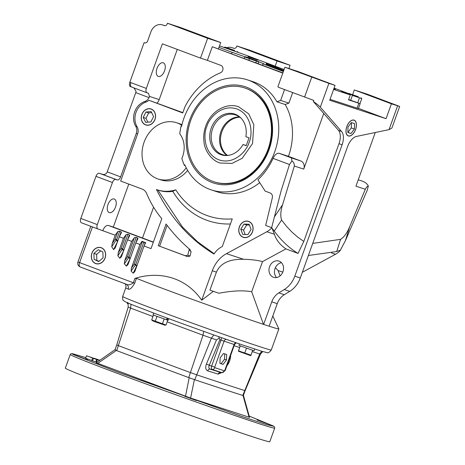 <?xml version="1.0" encoding="UTF-8"?>
<svg xmlns="http://www.w3.org/2000/svg" width="465" height="465" viewBox="0 0 465 465"><rect width="100%" height="100%" fill="white"/><g stroke="black" fill="none" stroke-linecap="round" stroke-linejoin="round"><path stroke-width="0.7" d="M133.211 273.188L134.705 271.763L135.199 270.584L144.045 246.008L151.026 248.618L161.797 218.701A113.576 94.907 108.1 0 1 146.737 193.702A10.532 8.8 -71.9 0 0 142.133 189.086L120.662 181.048L137.617 133.955A7.899 6.597 -71.9 0 0 137.094 126.747L135.722 126.3A7.899 6.597 108.1 0 1 136.245 133.507L120.627 176.886A3.947 2.168 -69.5 0 1 117.227 179.926L115.855 179.473A3.947 2.168 110.5 0 0 112.454 182.513L97.295 224.612A3.947 2.168 110.5 0 0 97.976 228.989A3.947 2.168 110.5 0 0 98.022 229.001L115.198 235.209L112.193 243.55L111.74 246.746A173.875 145.295 -71.9 0 0 113.57 249.583L115.192 248.031L119.319 236.749L123.44 238.289L118.284 252.605L117.883 255.738A173.875 145.295 -71.9 0 0 119.819 258.29L121.388 256.79L127.561 239.835L131.682 241.376L124.707 260.755L124.347 263.835A173.875 145.295 -71.9 0 0 126.37 266.131L127.904 264.678L128.41 263.463L135.803 242.922L139.924 244.462L131.426 268.072L131.101 271.118A173.875 145.295 -71.9 0 0 133.211 273.188L136.623 266.137A1.314 0.663 135.1 0 0 136.913 265.829M131.101 271.118L135.425 264.922A166.859 139.436 -71.9 0 0 136.623 266.137L136.786 266.183M126.37 266.131L130.055 258.883M119.819 258.29L123.632 250.745M113.57 249.583L117.552 241.661M252.542 143.557L253.838 124.719L248.723 113.873L238.574 106.735C225.996 102.259 210.628 111.583 205.757 126.079C203.862 131.415 203.286 136.797 204.03 142.226C204.466 149.236 210.662 160.349 220.143 163.023L232.035 163.401L242.195 158.298L252.542 143.557M196.329 400.557L184.64 396.273L196.329 400.557M87.6 359.852L75.917 355.574L87.6 359.852M268.828 424.289L257.145 420.005L268.828 424.289M96.72 362.938L190.574 398.075L249.548 417.349L243.422 395.331L245.113 390.635L244.573 390.49A394.878 7.58 -160.2 0 1 222.665 383.416A394.878 7.58 -160.2 0 1 196.544 374.767L190.522 372.628A394.878 7.58 -160.2 0 1 118.494 345.664L116.75 344.954L115.064 349.645L96.267 362.816M243.422 395.331L242.788 395.442A394.878 7.58 -160.2 0 1 220.881 388.374A394.878 7.58 -160.2 0 1 194.759 379.725L194.417 379.603L190.574 398.075M274.693 428.131L269.793 441.75A108.659 2.087 -160.2 0 1 252.617 436.786A108.659 2.087 -160.2 0 1 137.588 396.279A108.659 2.087 -160.2 0 1 65.321 368.135L70.227 354.516A108.659 2.087 19.8 0 0 115.744 372.756A108.659 2.087 19.8 0 0 257.523 423.162A108.659 2.087 19.8 0 0 274.693 428.131L274.606 427.004L273.385 426.004L249.205 416.105L273.844 426.335L266.474 424.58L241.463 416.361L116.878 371.744L73.203 354.551L72.081 353.673L85.839 357.643L72.592 353.714L71.011 353.708L70.227 354.516M153.694 313.073L153.066 314.828L156.426 316.177L166.557 319.786L167.168 318.089M272.804 316.02L278.861 328.889A78.974 1.517 -160.2 0 1 278.866 328.924A78.974 1.517 -160.2 0 1 269.136 326.209M263.632 324.413L271.763 301.843A15.793 13.2 108.1 0 1 278.808 292.904L284.301 294.705A15.793 13.2 108.1 0 0 277.256 303.639L269.13 326.215L263.498 324.361A78.974 1.517 -160.2 0 1 163.331 288.678A78.974 1.517 -160.2 0 1 136.454 278.308L134.67 283.261C131.944 287.998 129.782 289.939 128.177 289.073A78.974 1.517 -160.2 0 1 125.794 287.8L122.673 296.467A78.974 1.517 -160.2 0 0 155.752 309.725A78.974 1.517 -160.2 0 0 231.814 337.177A78.974 1.517 -160.2 0 0 271.287 349.971C269.456 352.394 267.997 353.272 266.922 352.592L261.731 351.267L241.509 344.606C218.381 336.724 181.78 323.599 156.432 314.096L131.415 304.459L125.672 301.988L123.609 300.646C122.853 300.669 122.539 299.274 122.673 296.467M153.45 315.02L151.695 319.891L152.584 320.78L155.293 321.861L164.75 325.157L165.999 325.041L167.755 320.17M151.695 319.891L165.999 325.041M238.371 351.22L250.751 355.678M240.283 345.937L238.516 350.843L250.931 355.155M276.576 277.541A8.556 7.149 108.1 0 1 274.96 268.782A8.556 7.149 108.1 0 1 281.441 262.673M273.362 277.256A8.556 7.149 108.1 0 1 269.514 266.84A8.556 7.149 108.1 0 1 278.924 261.074A8.556 7.149 108.1 0 1 279.157 261.161A8.556 7.149 108.1 0 1 283.011 271.572A8.556 7.149 108.1 0 1 273.6 277.338A8.556 7.149 108.1 0 1 273.362 277.256M273.048 158.362L289.492 164.517L281.122 190.795L271.641 227.67L265.666 225.432L272.292 197.974C272.734 195.556 272.054 193.899 270.246 193.004L265.155 191.098L257.947 179.839C264.312 173.683 269.345 166.528 273.048 158.362C274.856 154.7 276.861 153.002 279.064 153.281L288.44 156.35A57.916 48.395 -71.9 0 0 285.185 104.503L276.937 101.806A57.916 48.395 -71.9 0 0 254.471 82.195A57.916 48.395 -71.9 0 0 252.873 81.637L247.38 79.841A57.916 48.395 108.1 0 1 248.973 80.398A57.916 48.395 108.1 0 1 275.036 150.898A57.916 48.395 108.1 0 1 211.343 189.923A57.916 48.395 108.1 0 1 209.744 189.36A57.916 48.395 108.1 0 1 184.785 164.808A29.615 24.75 108.1 0 1 184.402 165.43L185.18 165.68M211.343 189.923L216.835 191.72A57.916 48.395 -71.9 0 0 259.737 182.646M186.192 167.766A29.615 24.75 108.1 0 1 158.071 178.99A29.615 24.75 108.1 0 1 157.257 178.7A29.615 24.75 108.1 0 1 143.929 142.65A29.615 24.75 108.1 0 1 176.502 122.696A29.615 24.75 108.1 0 1 177.316 122.981A29.615 24.75 108.1 0 1 181.809 125.323M158.071 178.99L160.82 179.885A29.615 24.75 -71.9 0 0 187.645 170.388M181.96 124.701A29.615 24.75 -71.9 0 0 180.065 123.882A29.615 24.75 -71.9 0 0 179.246 123.597L176.502 122.696M151.259 109.048A8.417 7.033 -71.9 0 0 141.825 114.5A8.417 7.033 -71.9 0 0 145.562 124.882A8.417 7.033 -71.9 0 0 146.103 125.056A8.417 7.033 -71.9 0 0 155.095 119.15A8.417 7.033 -71.9 0 0 151.328 109.077A8.417 7.033 -71.9 0 0 151.259 109.048M101.335 247.729A8.417 7.033 -71.9 0 0 91.896 253.181A8.417 7.033 -71.9 0 0 95.633 263.562A8.417 7.033 -71.9 0 0 96.174 263.736A8.417 7.033 -71.9 0 0 105.166 257.837A8.417 7.033 -71.9 0 0 101.405 247.758A8.417 7.033 -71.9 0 0 101.335 247.729M248.775 221.427A8.417 7.033 -71.9 0 0 239.341 226.879A8.417 7.033 -71.9 0 0 243.079 237.26A8.417 7.033 -71.9 0 0 243.614 237.435A8.417 7.033 -71.9 0 0 252.611 231.529A8.417 7.033 -71.9 0 0 248.845 221.456A8.417 7.033 -71.9 0 0 248.775 221.427M257.802 53.696L268.392 57.387L257.802 53.696M348.355 135.949A8.417 4.621 110.5 0 0 355.591 129.485A8.417 4.621 110.5 0 0 354.068 120.121A8.417 4.621 110.5 0 0 354.057 120.121A8.417 4.621 110.5 0 0 346.873 126.428A8.417 4.621 110.5 0 0 348.169 135.885A8.417 4.621 110.5 0 0 348.355 135.949M189.092 31.207L199.683 34.892L189.092 31.207M114.198 199.003A7.242 3.976 -69.5 0 1 114.285 199.032A7.242 3.976 -69.5 0 1 115.5 207.128A7.242 3.976 -69.5 0 1 109.292 212.621A7.242 3.976 -69.5 0 1 109.211 212.592A7.242 3.976 -69.5 0 1 107.996 204.495A7.242 3.976 -69.5 0 1 114.198 199.003M376.301 98.057L386.892 101.742L376.301 98.057M307.592 75.562L318.182 79.253L307.592 75.562M212.197 182.553A50.679 42.35 108.1 0 1 189.691 120.028A50.679 42.35 108.1 0 1 246.52 87.205A50.679 42.35 108.1 0 1 269.032 149.73A50.679 42.35 108.1 0 1 212.197 182.553M214.005 181.792L214.691 182.013A49.36 41.245 -71.9 0 0 268.973 148.754A49.36 41.245 -71.9 0 0 246.764 88.67A49.36 41.245 -71.9 0 0 245.404 88.193L244.718 87.966A49.36 41.245 108.1 0 1 246.078 88.449A49.36 41.245 108.1 0 1 268.288 148.533A49.36 41.245 108.1 0 1 214.005 181.792A49.36 41.245 108.1 0 1 212.644 181.315A49.36 41.245 108.1 0 1 190.435 121.231A49.36 41.245 108.1 0 1 244.718 87.966M163.238 62.798A7.242 3.976 -69.5 0 1 163.32 62.827A7.242 3.976 -69.5 0 1 164.534 70.924A7.242 3.976 -69.5 0 1 158.333 76.417A7.242 3.976 -69.5 0 1 158.245 76.388A7.242 3.976 -69.5 0 1 157.031 68.291A7.242 3.976 -69.5 0 1 163.238 62.798M141.918 114.535A8.294 6.929 108.1 0 1 151.288 109.194A8.294 6.929 108.1 0 1 154.903 119.395A8.294 6.929 108.1 0 1 146.132 124.934A8.294 6.929 108.1 0 1 141.918 114.535M101.289 247.845A8.294 6.929 108.1 0 1 101.358 247.874A8.294 6.929 108.1 0 1 105.067 257.802A8.294 6.929 108.1 0 1 96.209 263.62A8.294 6.929 108.1 0 1 95.674 263.446A8.294 6.929 108.1 0 1 91.989 253.216A8.294 6.929 108.1 0 1 101.289 247.845M248.734 221.543A8.294 6.929 108.1 0 1 248.804 221.567A8.294 6.929 108.1 0 1 252.512 231.5A8.294 6.929 108.1 0 1 243.648 237.313A8.294 6.929 108.1 0 1 243.119 237.144A8.294 6.929 108.1 0 1 239.434 226.914A8.294 6.929 108.1 0 1 248.734 221.543M348.395 135.838A8.294 4.551 -69.5 0 1 348.215 135.768A8.294 4.551 -69.5 0 1 346.937 126.451A8.294 4.551 -69.5 0 1 354.016 120.232A8.294 4.551 -69.5 0 1 354.028 120.237A8.294 4.551 -69.5 0 1 355.527 129.462A8.294 4.551 -69.5 0 1 348.395 135.838M283.383 71.494L263.062 63.885L264.097 63.903L258.441 61.642M256.947 60.874L245.805 56.782L256.947 60.874M258.133 63.606L258.72 61.973L244.683 56.98L245.805 56.782M358.312 96.72L348.855 93.424L358.312 96.72M361.014 97.801L361.776 98.609L352.424 95.424L351.313 94.61L347.651 93.843M234.662 50.435L225.205 47.139L234.662 50.435M237.365 51.516L238.127 52.324L235.796 51.632L228.774 49.133L227.664 48.319L224.02 47.511M276.541 67.1L278.471 67.768L276.541 67.1M243.021 144.516L246.2 145.708L249.031 137.843L245.851 136.658A21.425 17.903 -71.9 0 0 241.01 118.11A21.425 17.903 -71.9 0 0 235.244 114.274A21.425 17.903 -71.9 0 0 211.215 128.154A21.425 17.903 -71.9 0 0 220.73 154.583A21.425 17.903 -71.9 0 0 228.832 155.293A21.425 17.903 -71.9 0 0 243.021 144.516L246.252 145.557M241.358 118.488A20.896 17.461 -71.9 0 0 236.092 115.111A20.896 17.461 -71.9 0 0 235.517 114.907A20.896 17.461 -71.9 0 0 212.534 128.991A20.896 17.461 -71.9 0 0 221.939 154.427A20.896 17.461 -71.9 0 0 222.514 154.624A20.896 17.461 -71.9 0 0 229.344 155.194M239.481 116.913A20.896 17.461 -71.9 0 0 220.77 132.066A20.896 17.461 -71.9 0 0 226.897 155.356M227.414 155.351A20.896 17.461 108.1 0 1 221.695 132.374A20.896 17.461 108.1 0 1 239.894 117.215M95.784 361.91L96.964 362.328M92.535 360.875L95.778 361.939L96.668 359.462L93.424 358.399L92.535 360.875L91.686 360.561L92.582 358.085L93.918 358.521L86.519 355.754L85.63 358.23L91.71 360.503M99.702 360.067L100.033 360.177L99.661 360.172M243.009 395.512L249.095 417.227M194.417 379.603L189.203 377.749L185.5 396.267M189.203 377.749L188.738 377.58A394.878 7.58 -160.2 0 1 116.709 350.622L116.331 350.471L97.731 363.415M116.331 350.471C115.134 349.552 114.785 349.389 115.285 349.982M99.777 360.358L94.133 358.242L99.899 360.27M94.314 358.503L99.661 360.433L97.371 359.689L96.482 362.165M96.517 359.404L98.475 360.015L96.598 359.399M96.086 359.242L91.582 357.62M91.611 357.544L94.872 358.695M90.012 357.033L90.774 357.132M91.111 357.3L91.564 357.498M86.519 355.754L96.668 359.462M99.841 360.311L97.447 359.457L99.801 360.34M96.528 359.375L97.371 359.689M94.343 358.41L94.907 358.596M96.121 359.149L96.633 359.305M93.424 358.399L92.582 358.085M245.113 390.635L260.435 354.191L259.685 353.981A396.953 7.62 -160.2 0 1 252.233 351.604M239.684 347.535A396.953 7.62 -160.2 0 1 234.139 345.716M221.695 372.605L218.137 374.116L207.675 370.855C205.623 369.826 205.193 367.559 206.396 364.066L216.492 339.874A396.953 7.62 -160.2 0 1 211.401 338.177L203.013 335.195A396.953 7.62 -160.2 0 1 167.15 321.838M152.921 316.502A396.953 7.62 -160.2 0 1 130.607 308.092L128.177 307.103L128.084 303.075M216.492 339.874L219.224 338.154L218.753 336.526M219.224 338.154L219.916 339.7L209.262 365.228L206.396 364.066M218.137 374.116A2.633 2.145 -72.4 0 1 220.619 372.43L210.087 369.14L212.197 369.46A3.017 1.657 -69.5 0 1 211.645 366.106L209.262 365.228C208.512 367.222 208.785 368.524 210.087 369.14A2.633 2.075 -72.9 0 0 207.675 370.855M220.73 372.459L221.968 372.645A3.017 1.657 -69.5 0 1 221.817 372.61L220.985 372.482M230.634 355.458A10.027 5.504 -69.5 0 1 226.908 365.798M127.584 303.703L128.102 303.755M166.563 319.757L167.214 320.001L167.819 318.327M167.214 320.001L168.173 320.269L168.749 318.67M239.463 343.908L238.94 345.361L254.047 350.796L254.686 349.023M223.496 353.458L226.67 354.499L226.472 359.968L223.101 364.403L219.928 363.363L220.125 357.893L223.496 353.458M226.472 359.968L224.525 359.242L224.717 353.859M219.933 363.275L223.101 364.403M221.154 363.671L224.525 359.242M126.073 284.144A3.947 3.813 -66.1 0 1 126.178 284.191L126.178 284.191A3.947 3.813 -66.1 0 1 128.177 289.073M134.67 283.261L133.327 282.743C130.671 284.911 128.201 285.359 125.916 284.086L126.178 284.191M213.441 291.293L201.711 300.198C186.355 277.907 160.349 270.479 134.885 278.407L136.454 278.308M263.498 324.361L251.687 291.729C242.986 290.189 232.064 290.701 218.928 293.258A133.996 2.575 19.8 0 1 209.936 290.148L216.423 272.135L212.296 270.787L201.711 300.198M164.168 318.967L162.395 323.878M155.246 321.303L157.013 316.392M252.669 350.395L250.902 355.301M238.545 350.697L240.26 345.931M244.695 353.144L246.462 348.233M272.81 316.043L277.553 302.872M308.388 255.5L336.683 251.53L339.927 250.356L340.113 250.705L345.46 240.556L349.639 226.81L365.321 189.261L355.946 186.192L375.272 132.508M340.113 250.705A18.426 15.397 108.1 0 1 335.561 254.245L302.349 272.275M284.301 294.705L289.736 291.357A23.692 19.797 -71.9 0 0 300.303 277.948L347.582 146.626A13.165 7.225 -69.5 0 1 356.597 136.402L389.031 129.642L391.896 128.055L399.679 106.45L367.373 94.215L354.318 89.937L352.615 94.662M280.099 275.867L278.076 270.56L275.385 267.706M284.557 89.565L280.645 100.428L276.937 101.806M137.094 126.747A15.793 13.2 108.1 0 1 145.993 102.038A7.899 6.597 -71.9 0 0 148.829 100.26L182.728 112.949L184.96 106.758A69.105 57.747 108.1 0 1 220.439 72.802A3.947 3.301 -71.9 0 0 222.973 69.047A3.947 3.301 -71.9 0 0 220.951 65.437L207.378 60.351L212.284 46.733L282.796 73.127M271.641 227.67L271.403 228.21A18.426 15.397 108.1 0 1 266.852 231.756L226.478 253.669A28.958 24.197 -71.9 0 0 212.296 270.787M156.438 189.505C170.713 218.085 189.912 239.597 214.028 254.03C216.225 250.612 218.98 248.124 222.293 246.56L232.262 218.876A83.63 69.884 108.1 0 1 175.764 189.819A40.147 33.55 108.1 0 1 157.542 189.894A40.147 33.55 108.1 0 1 156.438 189.505M189.854 249.449C181.152 242.056 173.224 233.581 166.069 224.02L158.263 245.7L187.471 256.628L190.011 256.093L191.074 251.815L189.854 249.449M251.687 291.729L262.539 261.597C257.255 260.22 250.937 259.447 243.59 259.272C235.034 259.22 221.846 260.127 216.423 272.135M278.808 292.904L284.237 289.556A23.692 19.797 -71.9 0 0 294.81 276.152L342.089 144.83A13.165 7.225 110.5 0 0 341.56 131.479L320.321 107.148L328.889 83.357L335.073 85.38L329.72 100.237L386.06 118.685L391.414 103.823L399.679 106.45M342.089 144.83L338.997 143.673L303.808 241.416L298.042 253.431L285.929 248.897L262.539 261.597M275.204 66.106L277.035 61.008L290.09 65.286L288.922 68.529M358.253 179.786L362.398 181.141C365.211 182.21 367.187 183.815 368.321 185.954L367.327 189.999L345.46 240.556M336.683 251.53L340.589 239.353L312.747 243.387M340.589 239.353C344.164 237.022 347.181 232.843 349.639 226.81M181.617 126.166L181.088 125.992A29.615 24.75 108.1 0 1 181.559 126.416A57.916 48.395 108.1 0 1 247.38 79.841M280.645 100.428L288.893 103.125L285.185 104.503M292.677 92.605L288.893 103.125M335.073 85.38L297.978 71.494L284.923 67.222L277.942 86.612A72.395 60.497 108.1 0 1 278.372 87.251L313.759 100.405L313.346 101.544C316.351 103.463 318.676 105.328 320.321 107.148M282.889 72.871L212.284 46.733M207.378 60.351L200.508 58.102L207.64 38.293L220.695 42.565L218.469 48.755M146.33 88.431L130.886 82.625A3.947 2.168 110.6 0 0 131.554 86.996L147.05 92.82C145.888 92.18 145.65 90.716 146.33 88.431L162.384 43.832L200.508 58.102M182.85 112.611L148.829 100.26M157.077 102.963A7.899 6.597 -71.9 0 0 159.204 99.591L149.474 96.406L149.067 97.627A7.899 6.597 108.1 0 1 144.615 101.591L145.993 102.038M135.722 126.3A15.793 13.2 108.1 0 1 144.615 101.591M102.829 230.576A6.58 3.615 -69.5 0 1 108.496 225.513L113.297 227.083L128.776 184.088M139.924 244.462L141.97 241.306L145.632 242.672L144.045 246.008M115.198 235.209L117.889 231.512L119.697 231.204L116.663 239.638L117.686 241.323A1.314 0.593 148.3 0 1 117.32 241.591A166.859 139.436 -71.9 0 1 116.297 239.899A1.314 0.587 149.1 0 0 116.663 239.638L115.157 239.097L116.297 239.899L111.74 246.746M119.557 236.11L121.133 231.744L119.697 231.204M121.133 231.744L121.313 232.796L119.319 236.749M121.505 232.465L121.313 232.796M123.44 238.289L126.131 234.598L127.939 234.29L122.684 248.88L123.771 250.391M127.805 239.196L129.375 234.831L127.939 234.29M129.375 234.831L129.555 235.883L127.561 239.835M129.747 235.552L129.555 235.883M131.682 241.376L134.373 237.685L136.181 237.377L129.061 257.162L130.2 258.517M136.047 242.282L137.617 237.917L136.181 237.377M137.617 237.917L137.803 238.964L135.803 242.922M137.989 238.638L137.803 238.964M131.426 268.072L134.234 264.05L135.425 264.922A1.314 0.663 135.8 0 0 135.739 264.591L136.931 265.8M141.97 241.306L142.325 241.579L134.234 264.05L135.739 264.591L143.743 242.364L142.325 241.579M124.347 263.835L128.729 257.476A166.859 139.436 -71.9 0 0 129.875 258.831A1.314 0.645 139.4 0 0 130.183 258.54M124.707 260.755L127.555 256.622L128.729 257.476A1.314 0.639 140.2 0 0 129.061 257.162L127.555 256.622L134.373 237.685M117.883 255.738L122.336 249.17A166.859 139.436 -71.9 0 0 123.428 250.681A1.314 0.622 143.9 0 0 123.754 250.408M118.284 252.605L121.185 248.339L122.336 249.17A1.314 0.616 144.6 0 0 122.684 248.88L121.185 248.339L126.131 234.598M112.193 243.55L115.157 239.097L117.889 231.512M285.929 248.897C280.064 244.898 276.222 240.01 274.397 234.226L272.002 228.117L274.274 231.099C281.168 240.515 289.096 247.961 298.042 253.431M271.403 228.21L272.002 228.117M214.208 253.756L197.439 241.655L182.449 226.996L157.827 189.987M157.542 189.894L158.92 190.342A40.147 33.55 -71.9 0 0 172.782 191.324L175.764 189.819M172.782 191.324A88.187 73.697 -71.9 0 0 230.425 223.985M191.074 251.815L189.203 249.502L189.191 248.88M189.203 249.502L187.79 255.192L190.011 256.093M187.471 256.628L185.244 255.733L187.79 255.192M185.244 255.733L158.263 245.7M159.64 246.148L167.109 225.391M338.997 143.673A13.165 7.225 110.5 0 0 338.474 130.322L323.756 113.466L303.726 169.097L294.351 166.028L282.54 204.844C280.593 211.011 280.279 216.074 281.604 220.044L274.274 231.099M303.808 241.416L297.676 237.086L291.915 232.064L286.545 226.356L281.604 220.044M386.06 118.685L358.474 108.357M354.318 89.937L391.414 103.823M290.09 65.286L249.908 50.243L236.854 45.965L277.035 61.008M236.854 45.965L236.627 46.587A2.633 2.197 -71.9 0 1 233.75 48.319A2.633 2.197 -71.9 0 1 233.674 48.29L234.25 48.407M226.932 47.674A10.532 8.8 108.1 0 1 231.837 47.61A10.532 8.8 108.1 0 1 232.128 47.715M97.929 228.966L81.538 222.834A3.947 2.168 -69.5 0 1 81.485 222.816A3.947 2.168 -69.5 0 1 80.811 218.44L95.97 176.345A3.947 2.168 -69.5 0 1 99.365 173.306L102.631 174.369M368.321 185.954C367.333 186.244 366.333 187.349 365.321 189.261M348.64 99.568L360.177 103.625L358.393 108.583L330.04 99.353M220.695 42.565L180.507 27.522L167.452 23.25L207.64 38.293M284.923 67.222L328.889 83.357M313.346 101.544L323.756 113.466M288.44 156.35L300.803 160.977A6.58 5.499 108.1 0 1 303.726 169.097M289.492 164.517L291.921 160.942L291.427 157.908L279.064 153.281M181.088 125.992A58.573 48.947 -71.9 0 0 179.786 133.839A23.035 19.251 108.1 0 1 181.856 158.478A58.573 48.947 -71.9 0 0 184.402 165.43M131.508 86.978L130.572 86.63A3.947 2.168 -69.5 0 1 130.526 86.612A3.947 2.168 -69.5 0 1 129.845 82.235L144.115 42.617L144.627 42.809A2.633 2.197 -71.9 0 0 144.702 42.832A2.633 2.197 -71.9 0 0 147.579 41.1L150.922 31.818A10.532 8.8 108.1 0 1 162.442 24.895A10.532 8.8 108.1 0 1 162.733 24.994L164.279 25.575A2.633 2.197 -71.9 0 0 164.354 25.598A2.633 2.197 -71.9 0 0 167.231 23.872L167.452 23.25M177.275 49.406L159.204 99.591M147.05 92.82L148.475 93.285M148.422 93.267L149.474 96.406M133.879 87.873L136.088 91.349L135.763 92.628L107.229 171.87L120.627 176.886M153.374 242.085L113.297 227.083M117.227 179.926L101.771 174.137C103.736 174.863 105.369 174.503 106.665 173.067A3.947 2.168 110.5 0 0 107.229 171.87M145.754 242.864L143.743 242.364M282.54 204.844L274.181 217.225M294.351 166.028C294.421 163.82 293.607 162.128 291.921 160.942M144.115 42.617L144.993 42.902M263.062 63.885L262.562 65.263M231.628 53.684L232.122 52.307L218.963 47.378M333.608 89.449L350.314 94.918L348.535 99.87L358.823 103.236L357.039 108.188M360.177 103.625L358.823 103.236M335.12 88.53L347.762 93.267L347.564 93.802M219.503 45.878L246.369 55.312L281.563 68.588M130.886 82.625A6.58 5.499 -71.9 0 0 130.88 82.625A3.947 2.168 -69.5 0 0 131.554 86.996L131.554 86.996A3.947 2.168 110.6 0 0 131.607 87.013L146.952 92.779M333.783 88.966A15.793 0.302 19.8 0 0 335.277 89.367L335.498 88.745A15.793 0.302 -160.2 0 1 334.004 88.344M272.67 66.884L272.891 66.263A15.793 0.302 -160.2 0 1 266.276 63.612L266.05 64.234A15.793 0.302 19.8 0 0 272.67 66.884L283.574 70.965M245.16 56.852L232.122 52.307M347.762 93.267L341.554 91.314L350.314 94.918M281.598 68.5L281.284 68.489M248.101 56.585L257.825 60.125L248.06 56.713M151.148 111.571L145.964 112.013L143.226 117.413L145.679 122.359L150.858 121.917L153.595 116.523L151.148 111.571M102.87 251.931L98.278 249.722L93.895 253.437L94.099 259.365L98.69 261.574L103.073 257.854L102.87 251.931M247.903 234.61L251.065 229.501L249.095 224.24L243.951 224.078L240.789 229.187L242.759 234.453L247.903 234.61M347.837 132.467L351.011 133.507L354.377 129.072L354.574 123.603L351.401 122.562L348.029 126.997L347.837 132.467M334.091 88.1A15.793 0.302 -160.2 0 1 335.498 88.745M272.891 66.263L283.795 70.349M266.276 63.612A15.793 0.302 -160.2 0 1 268.77 64.333L276.332 66.809A15.793 0.302 -160.2 0 1 284.109 69.483M258.72 61.973L257.965 61.165M256.395 61.281L255.86 62.758M249.374 58.782L248.885 60.142M244.683 56.98L244.177 58.381M361.776 98.609L360.003 103.532M359.445 97.917L357.672 102.841M352.424 95.424L350.651 100.341M347.733 93.616L348.855 93.424M224.084 47.331L225.205 47.139M145.964 112.013L148.713 112.914L145.975 118.308L143.226 117.413M151.683 112.658L148.713 112.914M145.975 118.308L147.887 122.173M100.707 250.891L96.639 254.338L93.895 253.437M94.099 259.365L99.004 261.301M96.639 254.338L96.848 260.266M240.789 229.187L243.538 230.082L245.2 234.529M243.951 224.078L246.7 224.979L243.538 230.082M249.403 225.06L246.7 224.979M351.011 133.507L347.919 132.351L351.29 127.916L354.377 129.072M351.29 127.916L351.476 122.586M206.861 126.521C208.686 118.778 221.363 103.538 237.121 109.048C252.635 115.244 252.629 135.228 249.106 142.337C247.287 150.079 234.604 165.319 218.846 159.815C203.339 153.613 203.339 133.629 206.861 126.521M261.847 351.302L259.685 353.981L242.788 395.442M213.784 334.945L211.401 338.177L194.759 379.725M203.682 331.353L203.013 335.195L188.738 377.58M130.996 304.29L130.607 308.092L116.709 350.622M226.345 339.363A2.633 2.197 -71.9 0 0 224.066 341.188L234.128 344.478L224.764 370.483L225.182 370.605L234.54 344.6L234.128 344.478A2.633 2.197 108.1 0 1 235.976 342.711M221.177 337.555A2.633 1.04 -69.7 0 1 221.009 340.107L219.916 339.7M214.702 367.187L211.645 366.106L221.009 340.107L224.066 341.188L214.702 367.187L214.778 367.658L224.397 370.808A2.633 2.197 108.1 0 1 221.817 372.61L212.197 369.46A2.633 2.197 -71.9 0 0 214.778 367.658M224.764 370.483L224.397 370.808M126.027 284.127L80.276 267.003A3.947 2.168 110.5 0 1 79.596 262.626L133.327 282.743L134.885 278.407M125.916 284.086L80.323 267.02A3.947 2.168 110.5 0 1 80.276 267.003C78.126 265.945 77.353 264.271 77.946 261.964L90.785 226.298M77.946 261.964L79.596 262.626L92.454 226.92M277.256 303.639L271.763 301.843M278.076 270.56L282.807 272.106M335.561 254.245L331.51 252.919M300.303 277.948L294.81 276.152M397.598 105.851L389.031 129.642M284.237 289.556L289.736 291.357M136.245 133.507L137.617 133.955M153.305 242.282L108.496 225.513M226.478 253.669L243.59 259.272M274.397 234.226L266.852 231.756M338.474 130.322L341.56 131.479M115.855 179.473L99.365 173.306M97.295 224.612L80.811 218.44M311.713 77.248L304.581 97.063M300.803 160.977L291.427 157.908M130.88 82.625L129.845 82.235M149.067 97.627L135.763 92.628M95.97 176.345L112.454 182.513M142.499 238.016L153.59 207.204M144.29 245.363L145.179 242.904M162.733 24.994L164.854 25.691M271.287 349.971L278.866 328.924M152.404 109.624L151.288 109.194M102.474 248.304L101.358 247.874M97.359 263.928L96.209 263.62M249.914 222.003L248.804 221.567M244.805 237.627L243.648 237.313M347.489 135.466L348.215 135.768M116.75 344.954L128.177 307.103M260.435 354.191L262.713 351.557M127.282 303.616L127.73 302.378M234.54 344.6L235.72 343.199L236.546 342.903M221.968 372.645L225.182 370.605M124.422 283.354C124.649 284.121 126.492 283.633 125.794 287.8M81.485 222.816L97.976 228.989M234.273 48.407L231.837 47.61M164.877 25.691L162.442 24.895M147.289 125.248L146.132 124.934M131.554 86.996L130.526 86.612M353.284 119.987L354.028 120.237"/></g></svg>

